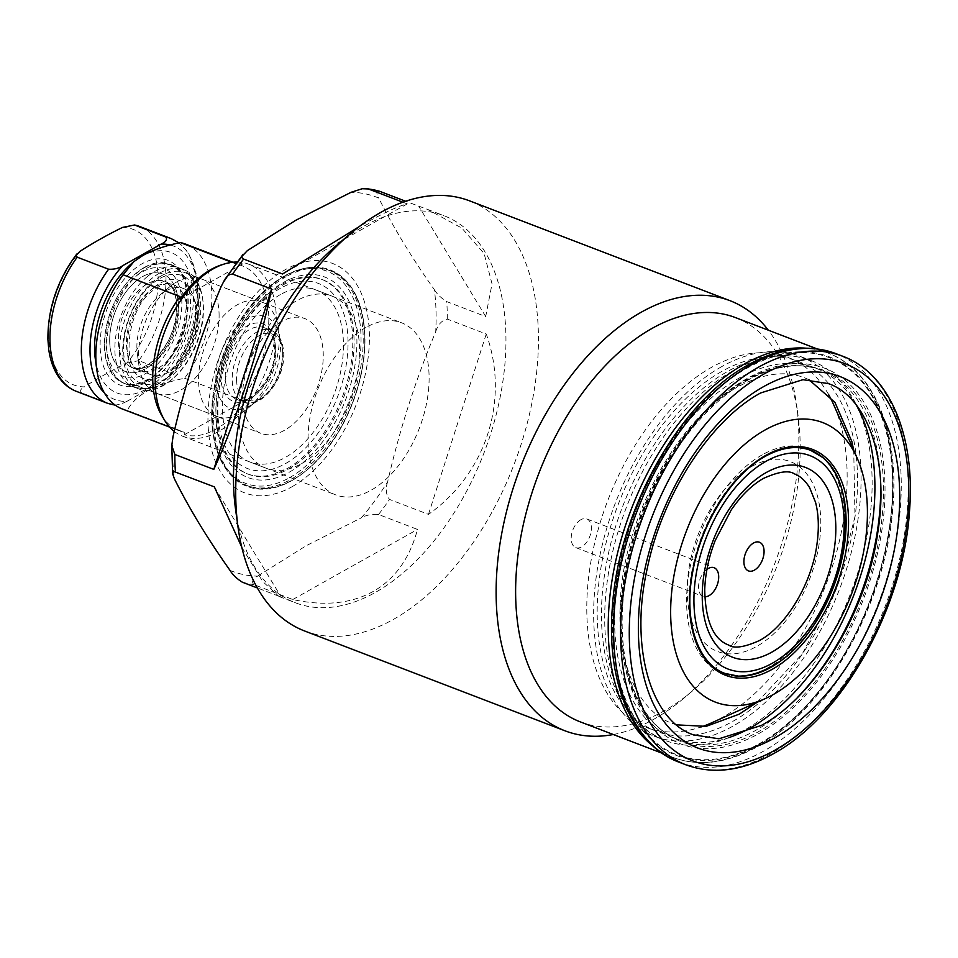 <?xml version="1.0" encoding="UTF-8"?>
<svg xmlns="http://www.w3.org/2000/svg" width="958" height="958" viewBox="0 0 958 958"><rect width="100%" height="100%" fill="white"/><g stroke="black" fill="none" stroke-linecap="round" stroke-linejoin="round"><path stroke-width="0.72" stroke-dasharray="4.79 3.59" d="M580.404 721.913A216.52 127.785 111 0 0 663.93 710.992A216.52 127.785 111 0 0 692.275 691.113A216.52 127.785 111 0 0 798.026 415.257A216.52 127.785 111 0 0 735.421 317.577M286.071 276.682A115.164 67.97 111 0 0 216.257 387.954A115.164 67.97 111 0 0 248.038 485.946A115.164 67.97 111 0 0 292.465 480.15A115.164 67.97 111 0 0 362.268 368.878A115.164 67.97 111 0 0 330.486 270.875A115.164 67.97 111 0 0 286.071 276.682M284.334 276.012A115.164 67.97 111 0 0 269.246 286.598A115.164 67.97 111 0 0 212.999 433.327A115.164 67.97 111 0 0 246.302 485.287A115.164 67.97 111 0 0 290.729 479.479A115.164 67.97 111 0 0 360.531 368.207A115.164 67.97 111 0 0 328.75 270.216A115.164 67.97 111 0 0 284.334 276.012M235.548 509.285A207.299 122.349 111 0 0 295.507 602.822A207.299 122.349 111 0 0 375.464 592.367A207.299 122.349 111 0 0 501.118 392.085A207.299 122.349 111 0 0 443.913 215.682A207.299 122.349 111 0 0 363.956 226.136A207.299 122.349 111 0 0 336.809 245.176M402.863 202.198L407.27 203.886C398.744 205.838 383.535 212.963 361.633 225.25L359.226 226.615M241.787 547.234L262.672 581.482L279.029 596.511L281.269 597.121L257.355 587.949M229.968 570.321A200.473 118.325 111 0 0 257.642 576.117C252.649 578.871 251.379 581.698 253.834 584.596L292.789 599.528C324.283 606.378 351.059 603.696 373.153 591.481C395.043 578.979 409.82 558.286 417.496 529.427L378.542 514.494C371.955 513.919 366.219 515.033 361.322 517.823A200.473 118.325 111 0 0 387.679 481.658C399.558 429.914 415.568 379.931 435.722 331.707A200.473 118.325 111 0 0 434.405 289.747C411.605 257.486 393.067 226.938 378.757 198.078A200.473 118.325 111 0 0 351.095 192.283M387.679 481.658C385.332 488.784 385.942 494.699 389.511 499.429L428.466 514.374C486.209 473.707 509.919 399.714 486.257 334.019L447.302 319.086C441.866 320.295 438.01 324.499 435.722 331.707M434.405 289.747C436.992 294.094 441.111 298.046 446.751 301.614L485.706 316.547L492.041 283.855L484.113 253.547L461.876 228.124L427.448 209.371L405.605 201.24M282.778 285.077A104.099 61.444 -69 0 1 322.93 279.832A104.099 61.444 -69 0 1 351.658 368.411A104.099 61.444 -69 0 1 288.562 468.989A104.099 61.444 -69 0 1 248.397 474.234A104.099 61.444 -69 0 1 219.681 385.655A104.099 61.444 -69 0 1 282.778 285.077M287.28 468.498A104.099 61.444 111 0 0 350.377 367.92A104.099 61.444 111 0 0 321.66 279.341A104.099 61.444 111 0 0 281.496 284.586A104.099 61.444 111 0 0 218.4 385.164A104.099 61.444 111 0 0 247.128 473.755A104.099 61.444 111 0 0 287.28 468.498M732.762 370.878A203.467 120.085 111 0 0 609.444 567.459A203.467 120.085 111 0 0 665.582 740.582A203.467 120.085 111 0 0 744.055 730.319A203.467 120.085 111 0 0 867.385 533.75A203.467 120.085 111 0 0 811.246 360.615A203.467 120.085 111 0 0 732.762 370.878M751.156 466.774A101.656 59.995 111 0 0 687.245 594.092A101.656 59.995 111 0 0 756.808 646.363A101.656 59.995 111 0 0 820.731 519.044A101.656 59.995 111 0 0 751.156 466.774M706.956 569.303A15.352 9.065 111 0 0 698.741 584.248A15.352 9.065 111 0 0 703.112 596.415A15.352 9.065 111 0 0 704.741 596.762M580.871 519.703A15.352 9.065 111 0 0 571.555 534.54A15.352 9.065 111 0 0 575.794 547.605A15.352 9.065 111 0 0 581.722 546.826A15.352 9.065 111 0 0 591.026 531.989A15.352 9.065 111 0 0 586.787 518.925A15.352 9.065 111 0 0 580.871 519.703M366.004 327.432A92.136 54.378 111 0 0 310.164 416.443A92.136 54.378 111 0 0 335.587 494.843A92.136 54.378 111 0 0 371.117 490.197A92.136 54.378 111 0 0 426.969 401.186A92.136 54.378 111 0 0 401.546 322.786A92.136 54.378 111 0 0 366.004 327.432M280.359 294.597A92.136 54.378 111 0 0 224.507 383.607A92.136 54.378 111 0 0 249.93 462.007A92.136 54.378 111 0 0 285.472 457.361A92.136 54.378 111 0 0 341.311 368.339A92.136 54.378 111 0 0 315.889 289.951A92.136 54.378 111 0 0 280.359 294.597M285.664 463.516A99.105 58.486 111 0 0 347.982 339.395A99.105 58.486 111 0 0 280.155 288.442A99.105 58.486 111 0 0 217.849 412.551A99.105 58.486 111 0 0 285.664 463.516M289.52 477.683A113.631 67.072 111 0 0 360.974 335.36A113.631 67.072 111 0 0 283.221 276.934A113.631 67.072 111 0 0 268.336 287.364A113.631 67.072 111 0 0 212.832 432.142A113.631 67.072 111 0 0 289.52 477.683M304.62 630.987A230.339 135.952 111 0 0 393.463 619.371A230.339 135.952 111 0 0 533.079 396.828A230.339 135.952 111 0 0 469.516 200.833M613.3 734.523A230.339 135.952 111 0 0 653.895 719.207A230.339 135.952 111 0 0 684.06 698.059A230.339 135.952 111 0 0 796.553 404.599A230.339 135.952 111 0 0 768.316 330.175M856.189 404.911A198.09 116.912 111 0 0 815.629 368.052A198.09 116.912 111 0 0 739.229 378.039A198.09 116.912 111 0 0 619.155 569.423A198.09 116.912 111 0 0 673.821 737.983A198.09 116.912 111 0 0 728.619 737.684M721.709 366.639A203.467 120.085 111 0 0 598.391 563.22A203.467 120.085 111 0 0 654.53 736.343A203.467 120.085 111 0 0 733.014 726.092A203.467 120.085 111 0 0 856.332 529.511A203.467 120.085 111 0 0 800.193 356.388A203.467 120.085 111 0 0 721.709 366.639M721.865 371.381A198.09 116.912 111 0 0 601.792 562.777A198.09 116.912 111 0 0 656.458 731.325A198.09 116.912 111 0 0 732.858 721.338A198.09 116.912 111 0 0 852.931 529.954A198.09 116.912 111 0 0 798.265 361.406A198.09 116.912 111 0 0 721.865 371.381M828.454 394.301A198.09 116.912 111 0 0 787.871 357.418A198.09 116.912 111 0 0 711.459 367.393A198.09 116.912 111 0 0 591.397 558.789A198.09 116.912 111 0 0 646.051 727.338A198.09 116.912 111 0 0 700.897 727.026M711.938 722.691A198.09 116.912 111 0 0 722.464 717.35A198.09 116.912 111 0 0 833.759 404.911M762.257 454.822A120.229 70.964 111 0 0 687.712 582.225A120.229 70.964 111 0 0 736.379 676.085A120.229 70.964 111 0 0 768.939 667.223A120.229 70.964 111 0 0 839.388 562.394A120.229 70.964 111 0 0 820.778 455.912A120.229 70.964 111 0 0 762.257 454.822M292.094 486.7A122.852 72.509 111 0 0 369.345 332.845A122.852 72.509 111 0 0 285.28 269.677A122.852 72.509 111 0 0 208.03 423.532A122.852 72.509 111 0 0 292.094 486.7M257.642 576.117L306.213 545.713L361.322 517.823M379.835 191.361C376.422 191.432 376.063 193.672 378.757 198.078M407.27 203.886L282.562 273.988M214.352 486.868L281.269 597.121M292.789 599.528L417.496 529.427M428.466 514.374L486.257 334.019M485.706 316.547L418.79 206.293M215.909 380.793A49.133 29.003 111 0 0 255.978 401.558A49.133 29.003 111 0 0 280.443 344.521A49.133 29.003 111 0 0 279.976 338.952A49.133 29.003 111 0 0 244.673 320.547A49.133 29.003 111 0 0 215.909 380.793M279.245 336.438A61.42 36.248 -69 0 1 248.661 407.725A61.42 36.248 -69 0 1 216.927 416.467A61.42 36.248 -69 0 1 198.581 381.787A61.42 36.248 -69 0 1 218.915 321.289A61.42 36.248 -69 0 1 260.899 301.758A61.42 36.248 -69 0 1 278.67 329.468A61.42 36.248 -69 0 1 279.245 336.438M219.059 313.362A61.42 36.248 -69 0 1 198.737 373.859A61.42 36.248 -69 0 1 156.741 393.391A61.42 36.248 -69 0 1 138.982 365.681A61.42 36.248 -69 0 1 138.395 358.711A61.42 36.248 -69 0 1 168.979 287.424A61.42 36.248 -69 0 1 200.713 278.682A61.42 36.248 -69 0 1 219.059 313.362M197.396 314.595A46.068 27.195 -69 0 1 182.152 359.969A46.068 27.195 -69 0 1 150.657 374.614A46.068 27.195 -69 0 1 137.341 353.825A46.068 27.195 -69 0 1 136.91 348.604A46.068 27.195 -69 0 1 159.842 295.136A46.068 27.195 -69 0 1 183.649 288.586A46.068 27.195 -69 0 1 197.396 314.595M122.444 227.453A83.262 49.145 -69 0 1 158.094 276.431A83.262 49.145 -69 0 1 126.707 363.094A454.236 212.544 -1.8 0 0 104.697 374.662A454.236 212.544 -1.8 0 0 84.4 386.876A83.262 49.145 -69 0 1 48.762 337.899A83.262 49.145 -69 0 1 80.137 251.236M104.278 392.72A82.148 48.487 111 0 0 126.947 401.33L165.327 379.763A82.148 48.487 111 0 0 197.947 292.406A82.148 48.487 111 0 0 170.273 245.008M170.979 238.506A88.292 52.115 -69 0 1 197.348 288.358A88.292 52.115 -69 0 1 170.129 372.674L138.742 360.639A88.292 52.115 111 0 0 165.95 276.323A88.292 52.115 111 0 0 139.581 226.471M76.377 391.355A88.292 52.115 111 0 0 81.478 392.828L112.876 404.863A88.292 52.115 -69 0 1 107.763 403.39M126.947 401.33L121.498 403.869L115.271 405.186M113.607 405.066L112.876 404.863M170.129 372.674L171.254 373.632L170.608 375.787L165.327 379.763M126.707 363.094L138.742 360.639M81.478 392.828C79.73 390.768 80.7 388.792 84.4 386.876M174.236 431.399A92.136 54.378 111 0 0 182.786 436.261A92.136 54.378 111 0 0 218.328 431.627A92.136 54.378 111 0 0 274.168 342.605A92.136 54.378 111 0 0 248.745 264.204A92.136 54.378 111 0 0 237.057 262.037M301.674 463.576A92.136 54.378 111 0 0 357.514 374.554A92.136 54.378 111 0 0 332.091 296.154A92.136 54.378 111 0 0 296.561 300.8A92.136 54.378 111 0 0 240.709 389.822A92.136 54.378 111 0 0 266.132 468.223A92.136 54.378 111 0 0 301.674 463.576M281.197 321.72A61.42 36.248 111 0 0 243.967 381.056A61.42 36.248 111 0 0 260.911 433.327A61.42 36.248 111 0 0 284.61 430.226A61.42 36.248 111 0 0 321.828 370.89A61.42 36.248 111 0 0 304.883 318.619A61.42 36.248 111 0 0 281.197 321.72M161.399 275.784A61.42 36.248 111 0 0 124.169 335.132A61.42 36.248 111 0 0 141.113 387.403A61.42 36.248 111 0 0 164.812 384.302A61.42 36.248 111 0 0 172.847 378.661A61.42 36.248 111 0 0 202.857 300.405A61.42 36.248 111 0 0 185.086 272.695A61.42 36.248 111 0 0 161.399 275.784M159.591 273.09A63.731 37.613 111 0 0 120.971 334.665A63.731 37.613 111 0 0 138.551 388.888A63.731 37.613 111 0 0 163.135 385.667A63.731 37.613 111 0 0 171.482 379.823A63.731 37.613 111 0 0 202.605 298.633A63.731 37.613 111 0 0 184.176 269.881A63.731 37.613 111 0 0 159.591 273.09M95.309 359.034A75.239 44.403 111 0 0 146.095 389.188A75.239 44.403 111 0 0 193.408 294.956A75.239 44.403 111 0 0 141.916 256.265A75.239 44.403 111 0 0 132.06 263.175M161.567 415.185A88.292 52.115 111 0 0 179.146 430.765A88.292 52.115 111 0 0 184.259 432.226L127.342 410.407C130.887 403.282 137.533 396.804 147.292 390.984C157.723 385.463 170.153 381.2 184.607 378.23A88.292 52.115 111 0 0 185.445 244.051M184.607 378.23L241.512 400.037A88.292 52.115 111 0 0 242.362 265.869A88.292 52.115 111 0 0 237.249 264.396L242.602 263.941A90.363 53.337 111 0 0 221.753 264.803M184.259 432.226L184.295 434.752A90.363 53.337 111 0 0 215.957 429.172A90.363 53.337 111 0 0 246.865 399.582L241.512 400.037M122.241 408.946A88.292 52.115 111 0 0 127.342 410.407M231.884 262.348L237.249 264.396M180.032 299.112L242.602 263.941M184.295 434.752L246.865 399.582M652.997 746.031A216.52 127.785 111 0 0 673.007 757.407A216.52 127.785 111 0 0 756.521 746.498A216.52 127.785 111 0 0 887.755 537.306A216.52 127.785 111 0 0 828.011 353.071A216.52 127.785 111 0 0 805.522 348.149M242.314 582.189A207.299 122.349 111 0 0 253.834 584.596M378.542 514.494A207.299 122.349 111 0 0 389.511 499.429M447.302 319.086A207.299 122.349 111 0 0 446.751 301.614M289.352 472.138A107.356 63.36 111 0 0 356.855 337.683A107.356 63.36 111 0 0 283.388 282.466A107.356 63.36 111 0 0 215.885 416.934A107.356 63.36 111 0 0 289.352 472.138M816.635 453.206A119.522 70.545 111 0 0 764.256 456.2A119.522 70.545 111 0 0 690.874 577.291A119.522 70.545 111 0 0 731.481 675.33M291.903 480.605A115.942 68.425 111 0 0 364.806 335.396A115.942 68.425 111 0 0 285.472 275.784A115.942 68.425 111 0 0 212.568 420.981A115.942 68.425 111 0 0 291.903 480.605M758.748 744.665A213.442 125.977 111 0 0 892.964 477.347A213.442 125.977 111 0 0 746.905 367.585A213.442 125.977 111 0 0 612.689 634.903A213.442 125.977 111 0 0 758.748 744.665M758.413 733.816A201.156 118.732 111 0 0 884.905 481.874A201.156 118.732 111 0 0 747.24 378.434A201.156 118.732 111 0 0 620.748 630.376A201.156 118.732 111 0 0 758.413 733.816M880.546 481.443A198.09 116.912 111 0 0 821.425 370.279A198.09 116.912 111 0 0 745.013 380.266A198.09 116.912 111 0 0 624.951 571.651A198.09 116.912 111 0 0 679.605 740.199A198.09 116.912 111 0 0 756.006 730.212A198.09 116.912 111 0 0 797.882 697.053M173.003 436.692A200.473 118.325 111 0 0 174.332 478.653M247.404 250.577A200.473 118.325 111 0 0 221.058 286.741M747.312 380.47A198.857 117.367 111 0 0 622.269 629.526A198.857 117.367 111 0 0 758.341 731.78A198.857 117.367 111 0 0 883.384 482.724A198.857 117.367 111 0 0 747.312 380.47M758.736 743.995A212.676 125.522 111 0 0 892.461 477.623A212.676 125.522 111 0 0 746.917 368.267A212.676 125.522 111 0 0 613.192 634.627A212.676 125.522 111 0 0 758.736 743.995M679.126 762.221A218.819 129.15 111 0 0 763.526 751.192A218.819 129.15 111 0 0 896.161 539.773A218.819 129.15 111 0 0 835.783 353.586M686.072 764.879A218.819 129.15 111 0 0 770.471 753.85A218.819 129.15 111 0 0 903.107 542.432A218.819 129.15 111 0 0 842.729 356.244M147.855 276.155A63.731 37.613 -69 0 1 179.553 268.096A63.731 37.613 -69 0 1 197.923 317.146A63.731 37.613 -69 0 1 165.614 379.057A63.731 37.613 -69 0 1 133.928 387.104A63.731 37.613 -69 0 1 115.547 338.066A63.731 37.613 -69 0 1 147.855 276.155M139.748 273.042A63.731 37.613 -69 0 1 171.446 264.995A63.731 37.613 -69 0 1 189.828 314.032A63.731 37.613 -69 0 1 157.519 375.955A63.731 37.613 -69 0 1 125.821 384.002A63.731 37.613 -69 0 1 107.44 334.965A63.731 37.613 -69 0 1 139.748 273.042M153.34 282.885A57.588 33.985 -69 0 1 198.342 299.758A57.588 33.985 -69 0 1 169.386 375.871A57.588 33.985 -69 0 1 124.384 358.999A57.588 33.985 -69 0 1 153.34 282.885M150.31 290.406A46.068 27.195 -69 0 1 173.23 284.586A46.068 27.195 -69 0 1 186.511 320.044A46.068 27.195 -69 0 1 163.159 364.806A46.068 27.195 -69 0 1 140.251 370.626A46.068 27.195 -69 0 1 126.959 335.168A46.068 27.195 -69 0 1 150.31 290.406M154.094 287.232A52.211 30.812 -69 0 1 194.893 302.524A52.211 30.812 -69 0 1 168.644 371.536A52.211 30.812 -69 0 1 127.833 356.232A52.211 30.812 -69 0 1 154.094 287.232M155.052 361.693A46.068 27.195 -69 0 1 132.144 367.513A46.068 27.195 -69 0 1 118.852 332.067A46.068 27.195 -69 0 1 142.215 287.304A46.068 27.195 -69 0 1 165.123 281.484A46.068 27.195 -69 0 1 178.416 316.93A46.068 27.195 -69 0 1 155.052 361.693M136.731 280.574A52.211 30.812 -69 0 1 177.529 295.866A52.211 30.812 -69 0 1 151.28 364.878A52.211 30.812 -69 0 1 110.469 349.586A52.211 30.812 -69 0 1 136.731 280.574M135.976 276.227A57.588 33.985 -69 0 1 180.99 293.1A57.588 33.985 -69 0 1 152.035 369.213A57.588 33.985 -69 0 1 107.021 352.34A57.588 33.985 -69 0 1 135.976 276.227M275.7 349.383A38.392 22.657 111 0 0 264.228 327.708A38.392 22.657 111 0 0 237.991 339.91A38.392 22.657 111 0 0 225.286 377.715A38.392 22.657 111 0 0 236.746 399.39A38.392 22.657 111 0 0 262.995 387.188A38.392 22.657 111 0 0 275.7 349.383M220.951 377.967A41.457 24.465 -69 0 1 247.02 326.031A41.457 24.465 -69 0 1 275.401 347.359A41.457 24.465 -69 0 1 249.331 399.282A41.457 24.465 -69 0 1 220.951 377.967M236.566 380.134A35.314 20.848 111 0 0 260.732 398.3A35.314 20.848 111 0 0 282.933 354.065A35.314 20.848 111 0 0 258.768 335.899A35.314 20.848 111 0 0 236.566 380.134M282.634 352.041A38.392 22.657 -69 0 1 269.94 389.846A38.392 22.657 -69 0 1 243.691 402.061A38.392 22.657 -69 0 1 232.231 380.374A38.392 22.657 -69 0 1 244.937 342.569A38.392 22.657 -69 0 1 271.174 330.366A38.392 22.657 -69 0 1 282.634 352.041M178.883 307.494A46.068 27.195 111 0 0 165.123 281.484A46.068 27.195 111 0 0 133.629 296.13A46.068 27.195 111 0 0 118.385 341.503A46.068 27.195 111 0 0 132.144 367.513A46.068 27.195 111 0 0 163.638 352.867A46.068 27.195 111 0 0 178.883 307.494M109.727 341.994A52.211 30.812 -69 0 1 142.55 276.611A52.211 30.812 -69 0 1 178.284 303.458A52.211 30.812 -69 0 1 145.448 368.842A52.211 30.812 -69 0 1 109.727 341.994M144.55 267.318A63.731 37.613 111 0 0 105.919 328.893A63.731 37.613 111 0 0 123.51 383.116A63.731 37.613 111 0 0 148.083 379.907A63.731 37.613 111 0 0 186.714 318.331A63.731 37.613 111 0 0 169.135 264.109A63.731 37.613 111 0 0 144.55 267.318M145.856 381.727A66.797 39.422 111 0 0 187.864 298.07A66.797 39.422 111 0 0 142.155 263.725A66.797 39.422 111 0 0 100.147 347.383A66.797 39.422 111 0 0 145.856 381.727M817.066 348.868L828.011 353.071C873.864 369.812 899.694 432.537 892.856 507.908C886.15 603.121 825.808 710.082 757.946 746.462C727.445 763.334 699.124 766.987 673.007 757.407L662.05 753.204M246.302 485.287L248.038 485.946C261.306 490.915 276 488.987 292.106 480.15C323.864 462.989 353.598 416.023 361.825 369.644C371.213 322.175 357.25 280.155 330.486 270.875L328.75 270.216M279.029 596.511L295.507 602.822M427.448 209.371L443.913 215.682M322.93 279.832L321.66 279.341M248.397 474.234L247.128 473.755M800.193 356.388L811.246 360.615C785.261 351.251 757.682 354.711 728.499 370.986C670.456 402.552 618.593 486.868 605.504 569.136C591.361 649.273 614.832 721.925 665.582 740.582L654.53 736.343M808.923 379.667L804.648 377.823C785.117 370.291 762.748 373.369 737.528 387.044C677.498 418.646 622.257 520.026 620.185 604.893C617.18 665.642 639.549 711.914 672.169 723.374L676.587 724.871M757.143 702.274L802.301 653.871L836.861 588.344L854.967 516.506L853.734 450.32M575.794 547.605L703.112 596.415M249.93 462.007L335.587 494.843M798.026 415.257L796.553 404.599M692.275 691.113L684.06 698.059M673.821 737.983L679.605 740.199C636.244 725.002 612.258 659.08 624.436 581.997C635.861 498.759 689.113 411.054 746.438 380.23C773.896 365.154 798.9 361.837 821.425 370.279L815.629 368.052M646.051 727.338L656.458 731.325M738.522 676.168L737.48 676.12M822.431 457.289L821.629 456.631M787.871 357.418L798.265 361.406M212.832 432.142L212.999 433.327M268.336 287.364L269.246 286.598M315.889 289.951L401.546 322.786M586.787 518.925L714.117 567.735M179.553 268.096L171.446 264.995C157.399 261.881 145.844 264.624 136.766 273.21C103.584 298.776 90.184 369.704 125.821 384.002L133.928 387.104C147.975 390.217 159.543 387.487 168.608 378.889C185.852 363.944 196.366 343.778 200.114 318.403C201.551 306.177 200.426 295.447 196.749 286.214C193.049 277.257 187.313 271.222 179.553 268.096M183.649 288.586L173.23 284.586C171.458 284.035 166.177 281.041 153.304 290.25C125.702 309.147 122.157 369.62 140.251 370.626L132.144 367.513C144.802 377.416 179.805 338.809 176.775 305.422C175.506 291.46 171.626 283.472 165.123 281.484L172.248 287.771C173.925 290.214 178.068 297.95 176.248 315.469C172.967 335.312 164.908 350.784 152.071 361.861C139.173 371.081 133.904 368.064 132.144 367.513L150.657 374.614M255.978 401.558L248.661 407.725M274.647 348.341C273.653 336.569 270.18 329.696 264.228 327.708L271.174 330.366C278.826 333.552 283.005 341.12 283.688 353.083C285.484 379.56 259.953 410.359 243.691 402.061L236.746 399.39C248.505 407.737 276.982 376.027 274.647 348.341M216.927 416.467L156.741 393.391M137.341 353.825L138.982 365.681M170.608 375.787C189.959 349.909 199.575 321.457 199.456 290.43L198.617 280.454L188.295 252.325L179.038 242.877M159.842 295.136L168.979 287.424M260.899 301.758L200.713 278.682M279.976 338.952L278.67 329.468M248.745 264.204L332.091 296.154M141.113 387.403L260.911 433.327M184.176 269.881L169.135 264.109C201 270.216 186.882 361.202 146.67 379.943C137.832 384.673 130.12 385.739 123.51 383.116L138.551 388.888M169.65 427.124L179.146 430.765M232.866 262.229L242.362 265.869M202.857 300.405L202.605 298.633M172.847 378.661L171.482 379.823M185.086 272.695L304.883 318.619M182.786 436.261L266.132 468.223"/><path stroke-width="1.44" d="M817.066 348.868L735.421 317.577A216.52 127.785 111 0 0 651.907 328.486A216.52 127.785 111 0 0 520.673 537.678A216.52 127.785 111 0 0 580.404 721.913L662.05 753.204M768.316 330.175A230.339 135.952 111 0 0 729.948 300.668L469.516 200.833A230.339 135.952 111 0 0 380.673 212.448A230.339 135.952 111 0 0 350.508 233.596L336.809 245.176A207.299 122.349 111 0 0 235.548 509.285L238.015 527.056A230.339 135.952 111 0 0 304.62 630.987L565.04 730.822A230.339 135.952 111 0 0 613.3 734.523M359.226 226.615L282.562 273.988L243.607 259.055L242.015 257.654L242.015 256.253L247.404 250.577L295.974 220.172L351.095 192.283L362.256 188.726L368.315 188.954L402.863 202.198M232.638 274.108L271.593 289.041C259.774 347.311 236.063 421.304 213.802 469.396L174.847 454.463L171.781 445.518L173.003 436.692C184.786 385.26 200.797 335.276 221.058 286.741L224.699 279.64L227.645 275.976L229.824 274.395L232.638 274.108A207.299 122.349 111 0 1 243.607 259.055M257.355 587.949L242.314 582.189C236.734 578.668 232.614 574.716 229.968 570.321C207.287 538.252 188.75 507.704 174.332 478.653L172.62 473.623L172.727 472.486L174.212 471.635L214.352 486.868L241.787 547.234M405.605 201.24L379.404 191.217L366.722 188.582M704.741 596.762A15.352 9.065 111 0 0 709.04 595.636A15.352 9.065 111 0 0 718.344 580.799A15.352 9.065 111 0 0 714.117 567.735A15.352 9.065 111 0 0 708.19 568.513A15.352 9.065 111 0 0 706.956 569.303M729.948 300.668A230.339 135.952 111 0 0 641.106 312.284A230.339 135.952 111 0 0 501.489 534.827A230.339 135.952 111 0 0 565.04 730.822M728.619 737.684A198.09 116.912 111 0 0 750.222 727.996A198.09 116.912 111 0 0 856.189 404.911M700.897 727.026A198.09 116.912 111 0 0 711.938 722.691L765.238 698.621A149.723 88.364 111 0 0 773.19 694.586A149.723 88.364 111 0 0 857.314 458.439A149.723 88.364 111 0 0 764.879 430.082A149.723 88.364 111 0 0 670.648 612.21A149.723 88.364 111 0 0 765.238 698.621M857.314 458.439L833.759 404.911A198.09 116.912 111 0 0 828.454 394.301M753.563 543.006A15.352 9.065 111 0 0 743.899 562.238A15.352 9.065 111 0 0 754.413 570.13A15.352 9.065 111 0 0 764.065 550.898A15.352 9.065 111 0 0 753.563 543.006M350.508 233.596A230.339 135.952 111 0 0 238.015 527.056M271.593 289.041L213.802 469.396M77.215 257.187L76.077 255.295L80.137 251.236A454.236 212.544 -1.8 0 1 100.434 239.021A454.236 212.544 -1.8 0 1 122.444 227.453L134.479 224.998L165.866 237.033C167.518 239.596 165.914 241.955 161.064 244.122L122.684 265.689C119.02 268.312 114.337 269.485 108.613 269.222L77.215 257.187A88.292 52.115 111 0 0 50.008 341.503A88.292 52.115 111 0 0 76.377 391.355L107.763 403.39A88.292 52.115 -69 0 1 108.613 269.222M115.271 405.186L107.763 403.39M139.581 226.471L134.479 224.998A88.292 52.115 111 0 1 139.581 226.471L170.979 238.506A88.292 52.115 -69 0 0 165.866 237.033M237.057 262.037A92.136 54.378 111 0 0 224.232 264.025A92.136 54.378 111 0 0 213.203 268.851A92.136 54.378 111 0 0 164.441 420.011A92.136 54.378 111 0 0 174.236 431.399M224.232 264.025L221.753 264.803A90.363 53.337 111 0 0 210.94 269.533A90.363 53.337 111 0 0 180.032 299.112L179.996 296.585L123.079 274.766L133.928 261.606L143.029 255.343C153.46 249.822 165.89 245.559 180.344 242.578L231.884 262.348M232.866 262.229L185.445 244.051A88.292 52.115 111 0 0 180.344 242.578M179.996 296.585A88.292 52.115 111 0 0 161.567 415.185L164.441 420.011M123.079 274.766A88.292 52.115 111 0 0 96.698 369.105A88.292 52.115 111 0 0 122.241 408.946L169.65 427.124M133.928 261.594L132.06 263.175A75.239 44.403 111 0 0 95.309 359.034L96.698 369.105M805.522 348.149A216.52 127.785 111 0 0 744.498 363.98A216.52 127.785 111 0 0 617.168 554.634A216.52 127.785 111 0 0 652.997 746.031M174.847 454.463A207.299 122.349 111 0 0 175.398 471.935M379.835 191.361A207.299 122.349 111 0 0 368.315 188.954M731.481 675.33A119.522 70.545 111 0 0 738.522 676.168A119.522 70.545 111 0 0 770.891 667.355A119.522 70.545 111 0 0 840.932 563.148A119.522 70.545 111 0 0 822.431 457.289A119.522 70.545 111 0 0 816.635 453.206M797.882 697.053A198.09 116.912 111 0 0 880.546 481.443M772.388 669.223A121.007 71.419 111 0 0 848.477 517.679A121.007 71.419 111 0 0 765.67 455.445A121.007 71.419 111 0 0 689.58 607.001A121.007 71.419 111 0 0 772.388 669.223M772.208 663.295A114.289 67.455 111 0 0 844.07 520.158A114.289 67.455 111 0 0 765.861 461.385A114.289 67.455 111 0 0 693.987 604.522A114.289 67.455 111 0 0 772.208 663.295M771.849 652.135A101.656 59.995 111 0 0 835.771 524.816A101.656 59.995 111 0 0 766.208 472.545A101.656 59.995 111 0 0 702.286 599.864A101.656 59.995 111 0 0 771.849 652.135M679.126 762.221C632.172 744.917 606.186 682.156 612.366 607.192C618.389 510.806 679.234 401.881 748.545 364.687C779.608 347.431 808.684 343.73 835.783 353.586A218.819 129.15 111 0 0 751.383 364.615A218.819 129.15 111 0 0 618.748 576.021A218.819 129.15 111 0 0 679.126 762.221L686.072 764.879C713.171 774.735 742.246 771.034 773.31 753.778C842.824 716.488 903.777 607.049 909.549 510.494C915.501 435.866 889.515 373.5 842.729 356.244A218.819 129.15 111 0 0 758.329 367.273A218.819 129.15 111 0 0 625.694 578.692A218.819 129.15 111 0 0 686.072 764.879M774.938 750.198A212.676 125.522 111 0 0 908.663 483.838A212.676 125.522 111 0 0 763.131 374.47A212.676 125.522 111 0 0 629.394 640.83A212.676 125.522 111 0 0 774.938 750.198M774.555 737.995A198.857 117.367 111 0 0 899.598 488.939A198.857 117.367 111 0 0 763.514 386.685A198.857 117.367 111 0 0 638.471 635.729A198.857 117.367 111 0 0 774.555 737.995M170.273 245.008A82.148 48.487 111 0 0 161.064 244.122M122.684 265.689A82.148 48.487 111 0 0 104.278 392.72M676.587 724.871L706.178 726.344L739.289 714.153L757.143 702.274M822.431 457.289L810.636 450.344C797.044 445.219 781.92 447.23 765.262 456.343C732.786 473.911 702.154 521.727 693.209 569.375C682.779 619.371 697.28 663.894 725.11 673.45L738.522 676.168M728.691 645.057C734.115 648.805 744.354 647.297 759.443 640.543C785.776 626.664 812.18 583.35 817.078 543.282C819.15 527.75 818.623 514.063 815.509 502.22L809.606 487.634C805.283 480.593 800.193 475.994 794.326 473.851C788.901 470.103 778.65 471.611 763.574 478.365C752.102 484.832 741.348 495.322 731.289 509.836L715.291 540.312C708.764 557.089 705.256 573.579 704.729 589.769C705.387 620.952 713.375 639.381 728.691 645.057M853.734 450.32L851.866 441.554L834.981 402.432L808.923 379.667M820.778 455.912C872.307 492.987 837.244 633.513 770.579 666.876C758.999 673.378 747.599 676.456 736.379 676.085M172.632 473.731L171.781 445.518M224.711 279.64L243.152 254.277M693.592 734.87L718.919 738.786L761.179 725.517C815.234 696.646 867.062 611.731 877.923 531.642C889.719 457.565 866.104 396.205 828.263 383.583L802.936 379.679L760.676 392.948C711.195 419.628 662.9 493.071 647.5 567.352C628.652 648.949 652.111 721.506 693.592 734.87M835.783 353.586L842.729 356.244M76.377 391.355C69.503 388.685 63.755 384.098 59.109 377.62C53.768 370.027 50.319 360.687 48.75 349.574L47.9 339.431C47.78 308.404 57.396 279.964 76.748 254.074M179.038 242.877L170.979 238.506"/></g></svg>
